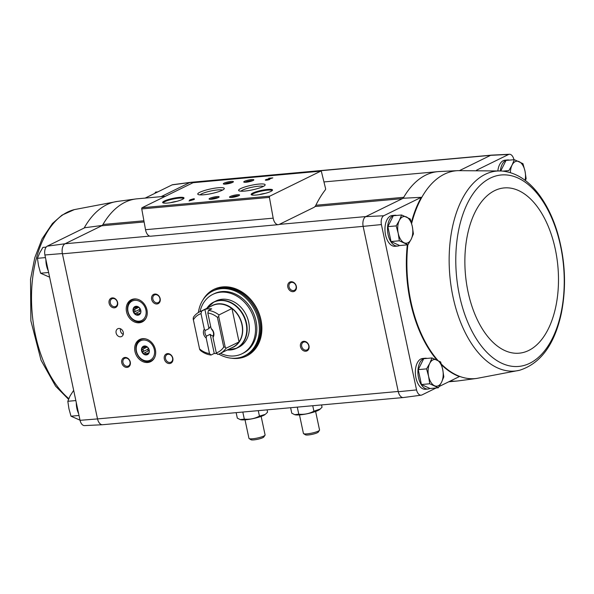<?xml version="1.0" encoding="UTF-8"?>
<svg xmlns="http://www.w3.org/2000/svg" width="594" height="594" viewBox="0 0 594 594"><rect width="100%" height="100%" fill="white"/><g stroke="black" fill="none" stroke-linecap="round" stroke-linejoin="round"><path stroke-width="0.89" d="M80.041 420.322A7.492 4.188 84.8 0 0 84.504 425.601L102.428 424.74A8.249 4.611 -95.2 0 1 97.52 418.919L80.041 420.322L44.899 254.982L62.37 253.549L97.461 418.644A8.249 4.611 84.8 0 0 102.539 424.725L403.14 397.557M149.703 236.108L65.073 243.755L47.216 246.168A7.492 4.188 84.8 0 0 44.899 254.982M47.216 246.168L84.801 227.725L102.42 225.423M315.02 206.519L402.42 198.619A6.185 3.46 84.8 0 0 403.72 197.312A105.138 58.791 84.8 0 0 403.185 198.248L365.689 216.647A8.249 4.611 84.8 0 0 363.134 226.366L62.429 253.824A8.249 4.611 84.8 0 1 65.073 243.755L101.656 225.802A6.185 3.46 84.8 0 0 102.955 224.495A105.138 58.791 84.8 0 1 135.751 198.968A105.138 58.791 84.8 0 1 137.132 198.819L165.444 196.258M145.181 198.092L172.126 184.868L189.85 182.521L161.048 196.659M497.846 170.775A15.459 8.643 -95.2 0 1 504.989 160.187L507.543 159.957A15.459 8.643 -95.2 0 1 509.348 160.128M476.522 170.211L508.635 154.455A7.492 4.188 84.8 0 1 509.444 154.269L491.513 155.131A8.249 4.611 84.8 0 0 490.614 155.338L508.635 154.455M509.444 154.269A7.492 4.188 84.8 0 1 513.899 159.548L513.936 159.712M403.185 198.248L421.302 197.312L383.717 215.756A7.492 4.188 84.8 0 0 381.407 224.569L416.55 389.916A7.492 4.188 84.8 0 0 421.205 395.173A7.492 4.188 84.8 0 0 421.822 395.003L436.152 387.971M439.166 386.494L459.407 376.559A104.381 58.368 84.8 0 1 441.557 364.879M383.717 215.756L365.689 216.647M490.614 155.338L189.701 182.596A8.249 4.611 84.8 0 1 190.644 182.328L491.245 155.16M459.57 170.575L490.458 155.413M432.016 357.959L423.708 358.709L418.25 369.624L421.421 384.526L430.049 388.521L438.35 387.771L429.722 383.776L428.601 376.284L426.559 368.874L429.744 363.372L432.016 357.959L440.644 361.954L442.686 369.364L443.815 376.863L441.542 382.276L438.35 387.771M401.626 214.991L393.317 215.741L387.86 226.648L391.03 241.55L399.658 245.545L407.959 244.795L399.331 240.8L398.21 233.308L396.168 225.898L399.354 220.404L401.626 214.991L410.254 218.986L412.295 226.396L413.424 233.888L411.152 239.3L407.959 244.795M503.044 171.117L508.872 170.589L512.058 165.095L514.33 159.682L506.021 160.432L500.757 170.946M190.808 182.313A8.249 4.611 84.8 0 0 190.54 182.336L172.743 184.697A7.492 4.188 84.8 0 0 172.126 184.868M64.924 243.83A8.249 4.611 84.8 0 0 62.37 253.549M190.54 182.336A8.249 4.611 84.8 0 0 189.85 182.521M363.194 226.641L398.225 391.461L97.52 418.919M279.284 224.398L313.899 207.41A8.249 4.611 84.8 0 0 315.867 205.22A117.501 65.704 84.8 0 1 325.415 189.738A1.032 0.579 84.8 0 0 325.571 188.565L321.48 171.837A1.032 0.579 84.8 0 0 320.857 171.124A1.032 0.579 84.8 0 0 320.738 171.161L269.75 196.183A1.032 0.579 84.8 0 0 269.409 197.386L273.181 218.161A8.249 4.611 84.8 0 0 278.341 224.666A8.249 4.611 84.8 0 0 279.284 224.398L365.837 216.572M116.112 332.967A4.329 3.512 63.9 0 1 117.783 328.757A4.329 3.512 63.9 0 1 122.839 331.096A4.329 3.512 63.9 0 1 121.599 336.523A4.329 3.512 63.9 0 1 116.112 332.967M121.763 362.808A5.153 4.18 63.9 0 1 127.235 357.937A5.153 4.18 63.9 0 1 129.061 366.535A5.153 4.18 63.9 0 1 121.763 362.808M109.103 303.237A5.153 4.18 63.9 0 1 114.575 298.366A5.153 4.18 63.9 0 1 116.402 306.964A5.153 4.18 63.9 0 1 109.103 303.237M134.972 351.5A12.37 10.024 63.9 0 1 139.738 339.471A12.37 10.024 63.9 0 1 154.188 346.161A12.37 10.024 63.9 0 1 150.638 361.679A12.37 10.024 63.9 0 1 134.972 351.5M126.529 311.783A12.37 10.024 63.9 0 1 131.296 299.755A12.37 10.024 63.9 0 1 145.745 306.445A12.37 10.024 63.9 0 1 142.196 321.963A12.37 10.024 63.9 0 1 126.529 311.783M202.933 299.94A37.11 30.079 63.9 0 1 213.981 289.33A37.11 30.079 63.9 0 1 222.728 286.902A37.11 30.079 63.9 0 1 259.474 314.538A37.11 30.079 63.9 0 1 246.673 355.954A37.11 30.079 63.9 0 1 231.519 358.197M300.49 346.658A5.153 4.18 63.9 0 1 305.955 341.78A5.153 4.18 63.9 0 1 307.781 350.378A5.153 4.18 63.9 0 1 300.49 346.658M164.315 358.962A5.153 4.18 63.9 0 1 169.787 354.091A5.153 4.18 63.9 0 1 171.614 362.689A5.153 4.18 63.9 0 1 164.315 358.962M151.656 299.391A5.153 4.18 63.9 0 1 157.128 294.52A5.153 4.18 63.9 0 1 158.954 303.118A5.153 4.18 63.9 0 1 151.656 299.391M287.823 287.088A5.153 4.18 63.9 0 1 293.295 282.209A5.153 4.18 63.9 0 1 295.121 290.808A5.153 4.18 63.9 0 1 287.823 287.088M399.532 245.493A15.459 8.643 -95.2 0 1 399.398 245.56A15.459 8.643 -95.2 0 1 397.624 246.065L395.069 246.295A15.459 8.643 -95.2 0 1 385.068 231.675A15.459 8.643 -95.2 0 1 392.285 215.496L394.839 215.266A15.459 8.643 -95.2 0 1 396.644 215.436M429.922 388.461A15.459 8.643 -95.2 0 1 429.789 388.535A15.459 8.643 -95.2 0 1 428.014 389.04L425.46 389.27A15.459 8.643 -95.2 0 1 415.458 374.651A15.459 8.643 -95.2 0 1 422.676 358.472L425.23 358.241A15.459 8.643 -95.2 0 1 427.034 358.412M421.302 197.312A104.381 58.368 84.8 0 0 411.345 222.55M407.306 244.854A104.381 58.368 84.8 0 0 436.924 359.979M421.205 395.173L403.408 397.535A8.249 4.611 -95.2 0 1 398.284 391.736L398.225 391.461M416.55 389.916L398.284 391.736M363.134 226.366L381.407 224.569M194.32 199.391L192.753 199.532L194.32 198.767L193.362 198.849L190.236 199.762L189.627 200.059L191.194 199.918L189.026 200.98L194.32 199.391M269.787 179.373L266.454 179.834L272.824 177.888L268.74 178.252L271.213 178.274L267.278 179.225A2.473 0.431 -12 0 0 265.325 180.071A2.473 0.431 -12 0 0 267.114 180.116A2.473 0.431 -12 0 0 269.787 179.373M164.3 201.047A10.922 1.901 -12 0 0 162.875 202.792A10.922 1.901 -12 0 0 173.715 202.086A10.922 1.901 -12 0 0 183.91 198.322A10.922 1.901 -12 0 0 177.027 197.646A10.922 1.901 -12 0 0 164.3 201.047M252.814 193.043A10.922 1.901 -12 0 0 251.381 194.795A10.922 1.901 -12 0 0 262.229 194.089A10.922 1.901 -12 0 0 272.423 190.325A10.922 1.901 -12 0 0 265.54 189.649A10.922 1.901 -12 0 0 252.814 193.043M230.279 196.473A5.153 0.898 -12 0 0 229.603 197.297A5.153 0.898 -12 0 0 234.719 196.963A5.153 0.898 -12 0 0 239.531 195.188A5.153 0.898 -12 0 0 236.286 194.869A5.153 0.898 -12 0 0 230.279 196.473M209.853 198.314A5.153 0.898 -12 0 0 209.185 199.138A5.153 0.898 -12 0 0 214.293 198.804A5.153 0.898 -12 0 0 219.104 197.03A5.153 0.898 -12 0 0 215.86 196.711A5.153 0.898 -12 0 0 209.853 198.314M240.674 188.588A13.558 2.354 -12 0 0 238.907 190.756A13.558 2.354 -12 0 0 252.361 189.88A13.558 2.354 -12 0 0 265.021 185.209A13.558 2.354 -12 0 0 256.474 184.37A13.558 2.354 -12 0 0 240.674 188.588M199.829 192.278A13.558 2.354 -12 0 0 198.054 194.453A13.558 2.354 -12 0 0 211.516 193.57A13.558 2.354 -12 0 0 224.168 188.899A13.558 2.354 -12 0 0 215.622 188.06A13.558 2.354 -12 0 0 199.829 192.278M244.535 181.296A5.153 0.898 -12 0 0 243.859 182.12A5.153 0.898 -12 0 0 248.975 181.786A5.153 0.898 -12 0 0 253.787 180.012A5.153 0.898 -12 0 0 250.534 179.692A5.153 0.898 -12 0 0 244.535 181.296M224.109 183.145A5.153 0.898 -12 0 0 223.433 183.969A5.153 0.898 -12 0 0 228.549 183.635A5.153 0.898 -12 0 0 233.36 181.861A5.153 0.898 -12 0 0 230.108 181.541A5.153 0.898 -12 0 0 224.109 183.145M193.317 182.677A1.032 0.579 84.8 0 0 193.198 182.662A1.032 0.579 84.8 0 0 193.08 182.7L142.092 207.714A1.032 0.579 84.8 0 0 141.751 208.925L145.523 229.7A8.249 4.611 84.8 0 0 150.683 236.204L278.341 224.666M232.306 182.514A4.262 0.743 -12 0 0 228.794 182.811A4.262 0.743 -12 0 0 225.029 183.94A4.262 0.743 -12 0 0 224.658 184.14M252.732 180.673A4.262 0.743 -12 0 0 249.22 180.962A4.262 0.743 -12 0 0 245.456 182.091A4.262 0.743 -12 0 0 245.084 182.299M222.505 190.11A11.798 2.049 -12 0 0 213.075 190.548A11.798 2.049 -12 0 0 201.648 193.844A11.798 2.049 -12 0 0 200.067 194.884M263.357 186.419A11.798 2.049 -12 0 0 253.928 186.858A11.798 2.049 -12 0 0 242.493 190.154A11.798 2.049 -12 0 0 240.919 191.194M218.057 197.691A4.262 0.743 -12 0 0 214.545 197.988A4.262 0.743 -12 0 0 210.773 199.109A4.262 0.743 -12 0 0 210.41 199.317M238.476 195.842A4.262 0.743 -12 0 0 234.972 196.139A4.262 0.743 -12 0 0 231.2 197.26A4.262 0.743 -12 0 0 230.836 197.468M272.045 190.704A10.306 1.789 -12 0 0 272.045 190.681A10.306 1.789 -12 0 0 264.605 190.518A10.306 1.789 -12 0 0 253.452 193.592A10.306 1.789 -12 0 0 251.878 194.966A10.306 1.789 -12 0 0 251.886 194.988M183.539 198.7A10.306 1.789 -12 0 0 183.531 198.678A10.306 1.789 -12 0 0 176.091 198.515A10.306 1.789 -12 0 0 164.939 201.596A10.306 1.789 -12 0 0 163.365 202.97A10.306 1.789 -12 0 0 163.372 202.985M266.506 180.071A2.473 0.431 -12 0 0 266.097 180.22M192.85 199.97L192.753 199.532M191.313 200.46L191.194 199.918M191.298 200.245L192.76 199.777L191.298 200.245M501.581 170.998A100.408 56.148 84.8 0 0 485.239 174.339A100.408 56.148 84.8 0 0 451.834 290.852A100.408 56.148 84.8 0 0 519.594 370.262C540.637 363.55 554.558 344.542 561.352 313.253C566.654 286.249 565.273 259.066 557.187 231.697C552.635 216.951 546.45 204.403 538.617 194.045C527.88 179.945 515.54 172.26 501.581 170.998L457.774 170.649A104.358 58.353 84.8 0 0 457.729 170.656L439.27 171.54A105.138 58.791 84.8 0 0 437.889 171.636A105.138 58.791 84.8 0 0 403.72 197.312L315.852 205.249M450.349 380.999A105.138 58.791 84.8 0 0 456.816 381.051A105.138 58.791 84.8 0 0 458.189 380.903L476.507 378.46A104.358 58.353 84.8 0 0 476.559 378.46L519.594 370.262M289.033 286.791A4.262 3.453 63.9 0 1 290.674 282.647A4.262 3.453 63.9 0 1 295.649 284.949A4.262 3.453 63.9 0 1 294.424 290.295A4.262 3.453 63.9 0 1 289.033 286.791M152.866 299.094A4.262 3.453 63.9 0 1 154.507 294.951A4.262 3.453 63.9 0 1 159.482 297.26A4.262 3.453 63.9 0 1 158.256 302.606A4.262 3.453 63.9 0 1 152.866 299.094M165.526 358.672A4.262 3.453 63.9 0 1 167.166 354.529A4.262 3.453 63.9 0 1 172.141 356.831A4.262 3.453 63.9 0 1 170.923 362.177A4.262 3.453 63.9 0 1 165.526 358.672M301.693 346.361A4.262 3.453 63.9 0 1 303.334 342.218A4.262 3.453 63.9 0 1 308.308 344.52A4.262 3.453 63.9 0 1 307.091 349.873A4.262 3.453 63.9 0 1 301.693 346.361M246.948 355.821A37.11 30.079 63.9 0 1 235.684 358.227M205.457 296.636A37.11 30.079 63.9 0 1 214.248 289.196M132.202 299.888A12.37 10.024 63.9 0 1 133.011 299.138M143.733 320.983A12.37 10.024 63.9 0 1 142.649 321.168M140.644 339.605A12.37 10.024 63.9 0 1 141.454 338.855M152.175 360.699A12.37 10.024 63.9 0 1 151.091 360.885M110.313 302.94A4.262 3.453 63.9 0 1 111.954 298.797A4.262 3.453 63.9 0 1 116.929 301.099A4.262 3.453 63.9 0 1 115.704 306.452A4.262 3.453 63.9 0 1 110.313 302.94M122.973 362.511A4.262 3.453 63.9 0 1 124.614 358.368A4.262 3.453 63.9 0 1 129.589 360.677A4.262 3.453 63.9 0 1 128.371 366.023A4.262 3.453 63.9 0 1 122.973 362.511M123.24 334.4A4.329 3.512 63.9 0 1 120.448 330.836A4.329 3.512 63.9 0 1 120.471 328.757M428.014 389.04A15.459 8.643 -95.2 0 1 418.013 374.42A15.459 8.643 -95.2 0 1 425.23 358.241M397.624 246.065A15.459 8.643 -95.2 0 1 387.622 231.445A15.459 8.643 -95.2 0 1 394.839 215.266M500.356 170.916A15.459 8.643 -95.2 0 1 507.543 159.957M514.33 159.682L522.958 163.677L524.999 171.087L526.128 178.579L525.393 180.546M510.402 172.624A13.402 7.492 -95.2 0 1 512.058 165.095A13.402 7.492 -95.2 0 1 519.104 161.635A13.402 7.492 -95.2 0 1 524.999 171.087A13.402 7.492 -95.2 0 1 525.089 180.316M387.86 226.648L396.168 225.898M391.03 241.55L399.331 240.8M398.21 233.308A13.402 7.492 -95.2 0 1 399.354 220.404A13.402 7.492 -95.2 0 1 406.4 216.944A13.402 7.492 -95.2 0 1 412.295 226.396A13.402 7.492 -95.2 0 1 411.152 239.3A13.402 7.492 -95.2 0 1 404.106 242.76A13.402 7.492 -95.2 0 1 398.21 233.308M421.421 384.526L429.722 383.776M418.25 369.624L426.559 368.874M428.601 376.284A13.402 7.492 -95.2 0 1 429.744 363.372A13.402 7.492 -95.2 0 1 436.79 359.919A13.402 7.492 -95.2 0 1 442.686 369.364A13.402 7.492 -95.2 0 1 441.542 382.276A13.402 7.492 -95.2 0 1 434.496 385.729A13.402 7.492 -95.2 0 1 428.601 376.284M76.292 402.658A15.459 8.643 84.8 0 0 78.653 413.766M45.901 259.682A15.459 8.643 84.8 0 0 48.263 270.797M49.621 277.183L40.6 273.225L38.558 265.808L37.429 258.316L39.701 252.903L42.894 247.408L46.161 247.111M45.456 257.596L37.429 258.316M48.619 272.498L40.6 273.225M157.796 191.899L155.591 192.1L154.782 193.377M80.004 420.158L70.99 416.194L68.949 408.783L67.82 401.292L70.092 395.879L73.671 390.347M75.846 400.564L67.82 401.292M79.009 415.473L70.99 416.194M210.187 334.296L214.256 353.445L211.004 355.041L209.489 353.549L206.192 338.023L206.437 336.137L210.187 334.296A5.071 4.106 -116.1 0 0 213.194 336.011M214.256 353.445A23.188 18.8 -116.1 0 0 216.921 353.541M207.811 313.008A21.132 17.129 63.9 0 1 217.404 317.33L223.73 347.067L225.208 347.148L226.039 348.24A23.188 18.8 63.9 0 1 219.951 353.564A23.188 18.8 63.9 0 1 217.812 354.425L216.298 352.933L213.001 337.414L213.246 335.521A5.071 4.106 63.9 0 0 212.043 329.841L211.115 328.527L207.811 313.008L208.472 310.454L211.716 308.858A23.188 18.8 -116.1 0 0 204.908 309.474L208.977 328.616L205.234 330.457L204.306 329.143L201.002 313.625L201.663 311.07L204.908 309.474M211.004 355.041A23.188 18.8 63.9 0 1 200.512 350.549L199.681 349.458L193.176 318.874L193.429 317.248A23.188 18.8 63.9 0 1 199.517 311.924A23.188 18.8 63.9 0 1 201.663 311.07M226.039 348.24L239.055 341.914A23.233 18.83 63.9 0 0 231.957 308.509L218.963 314.939L218.711 316.565L217.404 317.33M208.472 310.454A23.188 18.8 63.9 0 1 218.963 314.939M223.73 347.067A21.132 17.129 63.9 0 1 216.298 352.933M209.489 353.549A21.132 17.129 63.9 0 1 199.896 349.22M193.577 319.483A21.132 17.129 63.9 0 1 201.002 313.625M211.115 328.527A6.185 5.012 63.9 0 1 213.001 337.414M206.192 338.023A6.185 5.012 63.9 0 1 204.306 329.143M227.19 350.014L236.583 348.277L238.751 347.208A25.765 20.887 -116.1 0 0 246.154 314.872A25.765 20.887 -116.1 0 0 216.045 300.943L213.877 302.012A25.765 20.887 63.9 0 1 243.986 315.941A25.765 20.887 63.9 0 1 236.583 348.277A25.765 20.887 63.9 0 1 228.675 350.037M198.366 312.555A36.078 29.247 63.9 0 1 212.808 291.053A36.078 29.247 63.9 0 1 254.952 310.558A36.078 29.247 63.9 0 1 244.594 355.828A36.078 29.247 63.9 0 1 218.748 354.091M212.823 294.372L214.122 293.74A33.086 26.819 63.9 0 1 252.777 311.62A33.086 26.819 63.9 0 1 243.28 353.14L241.981 353.779A33.086 26.819 -116.1 0 0 251.477 312.258A33.086 26.819 -116.1 0 0 212.823 294.372A33.086 26.819 -116.1 0 0 200.007 311.687M212.808 291.053L213.892 290.518A36.078 29.247 63.9 0 1 256.036 310.023A36.078 29.247 63.9 0 1 245.678 355.294L244.594 355.828M214.976 289.991A36.078 29.247 63.9 0 1 257.12 309.489A36.078 29.247 63.9 0 1 246.762 354.759L245.79 355.242A36.078 29.247 63.9 0 1 245.73 355.264L245.79 355.242A36.078 29.247 63.9 0 0 256.148 309.971A36.078 29.247 63.9 0 0 214.003 290.466L213.944 290.496A36.078 29.247 63.9 0 1 214.003 290.466L214.976 289.991M220.448 353.326A33.086 26.819 -116.1 0 0 241.981 353.779M193.176 318.874L199.681 349.458M231.957 308.509L239.055 341.914M218.711 316.565L225.208 347.148M210.707 326.626A5.071 4.106 -116.1 0 0 208.977 328.616M206.437 336.137A5.071 4.106 63.9 0 1 205.234 330.457M294.773 414.694A13.335 2.317 -12 0 0 294.899 414.731A13.335 2.317 -12 0 0 307.647 413.669A13.335 2.317 -12 0 0 319.728 409.452L320.277 408.984M321.562 404.93L322.045 407.217L320.277 408.991L313.914 411.204C309.207 413.714 304.165 414.716 298.782 414.204L294.706 414.671L291.78 413.209L290.622 407.729M312.748 405.732L313.914 411.204M297.275 407.128L298.782 414.204M299.48 414.894L303.423 433.434A8.249 1.433 -12 0 0 303.601 433.657L305.435 434.808A6.668 1.158 -12 0 0 312.05 434.377A6.668 1.158 -12 0 0 318.273 432.083L319.475 430.279A8.249 1.433 -12 0 0 319.55 430.004L315.614 411.464M303.601 433.657A8.249 1.433 -12 0 0 311.783 433.123A8.249 1.433 -12 0 0 319.475 430.279M240.303 419.616A13.335 2.317 -12 0 0 240.429 419.654A13.335 2.317 -12 0 0 253.185 418.592A13.335 2.317 -12 0 0 265.266 414.374L259.444 416.127C254.737 418.636 249.695 419.639 244.312 419.126L240.236 419.594L237.318 418.131L236.152 412.652M267.092 409.853L267.575 412.139L265.815 413.907M258.279 410.647L259.444 416.127M242.812 412.05L244.312 419.126M245.01 419.817L248.953 438.357A8.249 1.433 -12 0 0 249.131 438.58L250.965 439.731A6.668 1.158 -12 0 0 257.581 439.3A6.668 1.158 -12 0 0 263.803 436.998L265.013 435.202A8.249 1.433 -12 0 0 265.087 434.927L261.145 416.387M249.131 438.58A8.249 1.433 -12 0 0 257.313 438.045A8.249 1.433 -12 0 0 265.013 435.202M140.585 313.179A4.433 3.594 63.9 0 1 138.654 314.798L140.808 312.451M137.608 314.894A4.433 3.594 63.9 0 1 134.92 313.521L135.573 313.38C136.828 312.919 137.474 313.246 137.504 314.367L137.608 314.894A0.928 0.75 -116.1 0 0 138.654 314.798M134.17 312.511A4.433 3.594 63.9 0 1 133.502 309.348L134.029 309.667C135.18 310.157 135.335 310.914 134.511 311.939L134.17 312.511A0.928 0.75 -116.1 0 0 134.92 313.521M133.798 308.234A4.433 3.594 63.9 0 1 135.811 306.445L135.558 307.855L133.798 308.234A0.928 0.75 -116.1 0 0 133.502 309.348M139.315 307.655L136.858 306.348A4.433 3.594 63.9 0 1 137.266 306.4M139.182 321.176A10.826 8.776 63.9 0 1 128.118 306.244A10.826 8.776 63.9 0 1 143.592 304.841A10.826 8.776 63.9 0 1 139.182 321.176M137.912 315.221A4.641 3.757 63.9 0 1 133.316 311.768A4.641 3.757 63.9 0 1 134.92 306.593A4.641 3.757 63.9 0 1 140.34 309.095A4.641 3.757 63.9 0 1 139.003 314.917A4.641 3.757 63.9 0 1 137.912 315.221M146.117 317.976A11.85 9.608 63.9 0 1 142.723 321.131A11.85 9.608 63.9 0 1 139.932 321.903A11.85 9.608 63.9 0 1 128.193 313.075A11.85 9.608 63.9 0 1 132.284 299.844A11.85 9.608 63.9 0 1 136.85 299.094M139.137 314.85A4.641 3.757 63.9 0 1 138.187 315.087A4.641 3.757 63.9 0 1 133.62 311.724A4.641 3.757 63.9 0 1 135.053 306.526M135.9 306.801L136.85 306.341A0.928 0.75 -116.1 0 0 136.806 306.311M140.384 309.095L140.867 311.367M140.733 310.877A1.626 1.314 -116.1 0 0 140.511 310.959L135.573 313.38M139.345 307.677A1.626 1.314 -116.1 0 1 139.442 309.519A0.928 0.75 -116.1 0 0 140.511 310.959M149.027 352.895A4.433 3.594 63.9 0 1 147.097 354.514L149.25 352.168M146.05 354.611A4.433 3.594 63.9 0 1 143.362 353.237L144.015 353.096C145.27 352.636 145.916 352.962 145.946 354.076L146.05 354.611A0.928 0.75 -116.1 0 0 147.097 354.514M142.612 352.227A4.433 3.594 63.9 0 1 141.936 349.057L142.463 349.383C143.622 349.873 143.778 350.631 142.954 351.655L142.612 352.227A0.928 0.75 -116.1 0 0 143.362 353.237M142.241 347.95A4.433 3.594 63.9 0 1 144.253 346.161L144 347.572L142.241 347.95A0.928 0.75 -116.1 0 0 141.936 349.057M147.758 347.371L145.3 346.064A4.433 3.594 63.9 0 1 145.708 346.116M147.616 360.892A10.826 8.776 63.9 0 1 136.561 345.953A10.826 8.776 63.9 0 1 152.034 344.557A10.826 8.776 63.9 0 1 147.616 360.892M146.354 354.937A4.641 3.757 63.9 0 1 141.758 351.485A4.641 3.757 63.9 0 1 143.362 346.302A4.641 3.757 63.9 0 1 148.782 348.812A4.641 3.757 63.9 0 1 147.446 354.633A4.641 3.757 63.9 0 1 146.354 354.937M154.559 357.692A11.85 9.608 63.9 0 1 151.166 360.84A11.85 9.608 63.9 0 1 148.374 361.62A11.85 9.608 63.9 0 1 136.635 352.791A11.85 9.608 63.9 0 1 140.726 339.56A11.85 9.608 63.9 0 1 145.292 338.81M147.579 354.566A4.641 3.757 63.9 0 1 146.621 354.804A4.641 3.757 63.9 0 1 142.063 351.433A4.641 3.757 63.9 0 1 143.496 346.243M148.827 348.804L149.309 351.084M149.176 350.594A1.626 1.314 -116.1 0 0 148.953 350.675L144.015 353.096M147.787 347.393A1.626 1.314 -116.1 0 1 147.884 349.235A0.928 0.75 -116.1 0 0 148.953 350.675M144.119 221.963L101.656 225.802M269.75 196.183L142.092 207.714M320.738 171.161L193.08 182.7M273.181 218.161L145.523 229.7M269.409 197.386L141.751 208.925M265.288 193.354A7.729 1.344 -12 0 0 259.132 194.661M176.782 201.351A7.729 1.344 -12 0 0 170.619 202.658M143.904 220.79L102.955 224.495M441.312 364.055A104.358 58.353 84.8 0 0 460.818 376.804A104.358 58.353 84.8 0 0 476.507 378.46M457.729 170.656A104.358 58.353 84.8 0 0 444.386 174.161A104.358 58.353 84.8 0 0 411.62 223.544M407.84 244.81A104.358 58.353 84.8 0 0 437.941 360.476M490.347 178.081A96.131 53.757 84.8 0 0 476.106 338.454A96.131 53.757 84.8 0 0 563.632 295.5A96.131 53.757 84.8 0 0 490.347 178.081M494.705 190.607A82.974 46.399 84.8 0 0 482.41 329.031A82.974 46.399 84.8 0 0 557.959 291.958A82.974 46.399 84.8 0 0 494.705 190.607M84.14 228.044A104.358 58.353 -95.2 0 1 84.883 226.737A104.358 58.353 -95.2 0 1 117.389 201.411A104.358 58.353 -95.2 0 1 117.434 201.411L135.751 198.968M68.83 398.633A100.408 56.148 -95.2 0 1 31.571 292.783A100.408 56.148 -95.2 0 1 74.354 209.608L117.389 201.411M238.899 341.936A23.188 18.8 63.9 0 1 232.811 347.252L219.951 353.564M199.517 311.924L212.377 305.613A23.188 18.8 63.9 0 1 231.823 308.628M210.803 306.385A23.329 18.911 63.9 0 1 239.842 317.968A23.329 18.911 63.9 0 1 231.237 348.025M207.648 307.187A25.765 20.887 63.9 0 1 213.877 302.012L206.757 308.375M206.801 308.353A25.631 20.775 63.9 0 1 243.614 316.119A25.631 20.775 63.9 0 1 227.235 349.992M139.419 313.424L137.504 314.367M139.442 309.519L134.511 311.939M138.588 307.425L134.029 309.667M147.861 353.14L145.946 354.076M147.884 349.235L142.954 351.655M147.03 347.141L142.463 349.383M145.285 346.05L144.342 346.517M320.857 171.124L193.198 182.662M265.429 193.317L258.991 194.684M176.915 201.314L170.478 202.68M437.889 171.636L323.945 181.935M456.816 381.051L448.76 381.779M68.555 399.317L55.591 386.167L41.06 360.268L30.873 320.819L30.532 279.291L34.786 257.707L42.055 238.922L52.42 223.522L62.021 215.117L74.354 209.608M142.723 321.131L144.542 320.24M132.284 299.844L134.096 298.96M137.622 306.846L135.558 307.855M151.166 360.84L152.977 359.957M140.726 339.56L142.538 338.669M146.065 346.562L144 347.572"/></g></svg>
